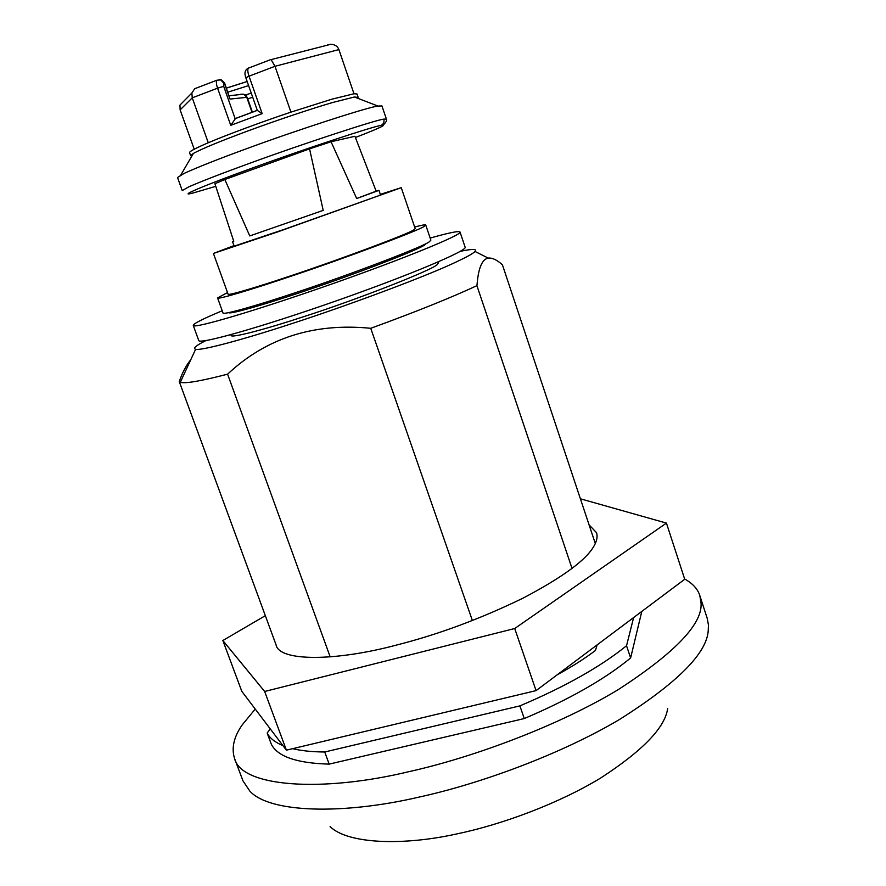 <?xml version="1.0" encoding="UTF-8"?>
<svg xmlns="http://www.w3.org/2000/svg" width="886" height="886" viewBox="0 0 886 886"><rect width="100%" height="100%" fill="white"/><g stroke="black" fill="none" stroke-linecap="round" stroke-linejoin="round"><path stroke-width="1.33" d="M222.231 310.776C203.016 318.783 193.358 323.667 193.259 325.439L198.73 340.468C198.708 344.798 260.351 327.477 334.609 301.439C408.878 275.457 467.841 250.539 465.128 247.172L460.022 232.01C458.937 230.725 448.98 232.741 430.175 238.079M193.259 325.439C192.993 329.116 254.492 311.108 328.861 285.037C403.241 259.011 462.525 234.712 460.022 232.01M228.809 312.592C229.131 315.095 274.416 301.672 320.599 285.613C372.164 267.86 421.16 248.324 424.981 244.724L426.122 243.484M414.648 227.037C421.858 225.11 425.557 224.446 425.734 225.011L430.873 240.128L429.555 241.535C427.163 245.178 350.059 274.793 295.293 292.723C256.674 305.67 222.021 315.482 223.006 312.924L217.579 297.917L227.514 292.568M425.734 225.011L424.361 226.24C421.791 229.352 344.388 258.513 289.633 276.698C250.993 289.788 216.439 300.055 217.579 297.917M380.315 194.377L401.247 187.677L415.202 228.654L413.851 229.817C411.093 232.763 341.885 258.812 293.045 275.048C258.335 286.798 227.06 296.101 228.09 294.174L213.426 253.451L233.959 245.632M401.247 187.677L277.794 231.855L213.426 253.451M284.605 229.241L234.159 246.164L232.531 241.623L233.749 241.291L214.921 183.723L224.834 179.504L249.763 235.931L323.213 210.381L309.557 148.87L331.054 141.749L356.681 198.53L378.942 190.357L380.504 194.92L378.3 195.872L284.605 229.241M331.054 141.749L354.932 136.278L376.162 191.177L378.942 190.357M233.694 241.125L232.531 241.623M376.162 191.177L356.681 198.53M249.763 235.931L323.213 210.381M224.834 179.504L309.557 148.87M386.396 119.067L381.932 105.932L377.912 106.054C368.432 106.951 294.673 130.862 245.643 149.047C217.613 159.314 197.102 167.443 184.089 173.423L177.521 177.51L182.228 190.568L188.906 186.802C201.997 181.087 222.541 173.135 250.561 162.969C301.938 144.119 377.691 119.322 383.815 119.145L386.396 119.067C385.842 118.713 388.755 119.865 383.04 125.181M358.077 97.072L357.014 93.982L353.99 93.761L331.641 99.254L290.94 112.134C261.913 121.825 226.052 135.126 208.276 142.757C195.74 148.095 189.493 151.384 189.538 152.625L190.645 155.714L193.447 153.367C202.839 148.394 220.514 141.095 246.463 131.482C272.235 121.891 310.255 108.978 332.748 102.477L354.422 96.995L357.999 97.416M234.646 118.857L257.305 110.385L262.167 113.629L230.748 125.336L235.466 118.547M270.296 59.65L271.105 59.617L274.981 66.295L290.94 112.134M271.105 59.617L330.755 44.3C334.908 44.477 337.632 46.238 338.895 49.594L353.99 93.761M230.748 125.336L217.591 88.179L192.251 97.837L208.276 142.757M308.804 49.937L303.112 51.399M194.222 149.202L180.124 109.886L192.251 97.837L191.874 93.008L194.71 88.711L196.349 88.079M330.755 44.3L327.632 44.942M219.097 79.574L221.378 79.851L224.612 83.007L230.006 99.077L224.313 82.963L223.682 83.018L223.715 86.341L235.122 118.602L257.283 110.318M190.523 94.37L189.914 94.99M180.124 109.886L179.969 105.091L191.874 93.008M275.834 644.233L276.055 644.897C279.356 661.731 335.728 661.31 396.441 645.086C438.16 634.52 480.356 618.871 523.028 598.15C562.732 577.251 586.399 559.863 594.008 545.975C596.909 540.969 597.751 536.539 596.522 532.674L589.09 524.866M580.396 498.796L666.427 523.094L684.723 579.267L536.074 690.626L286.399 750.165L241.8 691.335L222.851 640.512L265.335 615.67M666.427 523.094L514.711 628.517L264.659 691.479L222.851 640.512M264.659 691.479L286.399 750.165M514.711 628.517L536.074 690.626M438.526 262.71L437.307 264.405C435.203 268.835 358.52 299.125 303.765 316.656C265.18 329.415 230.36 338.541 231.113 335.362L231.102 335.34M205.94 340.556C196.127 345.451 192.683 348.353 195.618 349.272C201.111 350.956 244.846 339.094 291.815 323.623C343.347 307.01 420.684 278.414 452.214 263.829C465.737 257.638 473.312 253.518 474.951 251.447C477.344 248.833 472.448 248.789 460.255 251.336M190.756 359.749C186.237 365.242 182.394 372.508 179.238 381.545L180.312 382.276C184.986 383.815 200.734 381.113 227.591 374.169C266.221 337.987 313.932 322.692 370.747 328.296C415.445 312.005 450.83 297.796 476.912 285.657L477.51 280.054C479.082 266.553 482.648 259.221 488.197 258.07C492.35 257.693 497.09 259.952 502.428 264.848L595.292 543.495M557.194 674.811C572.168 666.582 584.926 658.453 595.47 650.446L597.142 644.875M476.912 285.657L572.035 568.447M370.747 328.296L472.393 620.588M179.238 381.545L276.321 645.551M227.591 374.169L330.19 656.914M633.634 617.542L626.535 645.728C600.963 666.516 565.412 686.572 519.894 705.887L324.719 751.992L329.171 764.12C297.009 763.234 277.739 756.644 271.36 744.34L267.162 733.054L270.252 728.857M267.162 733.054C269.776 738.16 275.048 742.357 282.966 745.635M292.635 748.681C301.528 750.807 312.226 751.915 324.719 751.992M519.894 705.887L524.279 718.557C569.709 699.187 605.16 678.986 630.622 657.966L626.535 645.728M641.796 611.429L630.622 657.966M524.279 718.557L329.171 764.12M684.623 578.979C692.619 583.42 697.67 588.913 699.785 595.47L700.926 601.926C703.694 622.814 676.184 652.018 618.373 689.541C559.21 725.346 474.165 757.12 409.841 771.451C321.308 792.926 241.191 786.967 234.524 758.394C231.301 748.005 233.86 736.831 242.21 724.892L255.234 709.055M699.785 595.47L707.216 618.35L708.457 625.095L708.224 630.71C706.729 653.48 677.059 683.128 619.214 719.665C560.772 754.252 480.533 783.7 419.056 797.101C343.259 814.777 269.82 813.104 249.918 791.198L242.997 780.92L234.524 758.394M667.667 708.401C665.164 727.406 642.904 750.575 600.852 777.897C558.656 803.613 501.908 824.489 457.597 833.748C403.219 845.975 347.965 844.048 330.09 826.627M355.408 137.496C379.485 128.149 387.979 124.14 380.914 125.469C374.922 125.845 302.813 149.601 253.894 167.487C204.378 185.252 174.199 198.231 194.388 192.627L215.763 186.326M383.815 119.145C384.48 122.091 383.505 124.195 380.914 125.469M257.339 110.451L245.843 77.746L249.032 76.196L262.167 113.629M248.833 67.879L248.224 68.211C247.482 69.728 247.748 72.386 249.032 76.196L274.981 66.295L338.895 49.594M223.715 86.341L217.591 88.179C216.306 84.403 216.073 81.745 216.871 80.227L220.747 79.895L223.682 83.018M194.71 88.711L216.871 80.227L221.378 79.851L224.612 83.007M240.759 94.204L243.805 94.204L247.172 97.294L230.006 99.077M252.045 112.356L246.729 97.25L243.805 94.204L229.097 95.721M252.676 97.205L247.726 98.9M248.601 85.599L227.846 92.155M245.422 94.957L246.862 94.414M226.406 88.079L247.161 81.49M246.496 96.02L247.072 94.337M438.238 261.879L438.537 262.743M230.858 334.664L231.113 335.384M180.733 175.107L193.447 153.367M377.912 106.054L354.422 96.995M245.843 77.746C244.159 73.073 244.946 69.894 248.224 68.211L270.894 59.528M247.172 97.294L252.41 112.223M251.247 93.13L245.477 95.001M226.417 88.135L247.172 81.534M474.951 251.447L488.197 258.07M180.312 382.276L195.618 349.272"/></g></svg>
